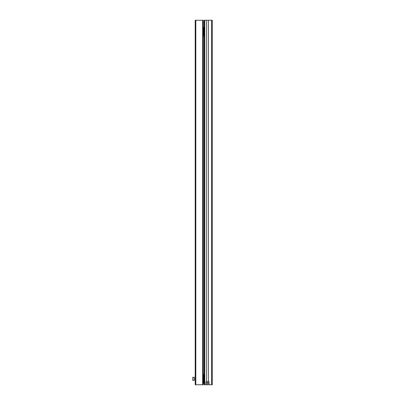 <?xml version="1.0" encoding="UTF-8"?>
<svg xmlns="http://www.w3.org/2000/svg" width="405" height="405" viewBox="0 0 405 405"><rect width="100%" height="100%" fill="white"/><g stroke="black" fill="none" stroke-linecap="round" stroke-linejoin="round"><path stroke-width="0.61" d="M195.807 384.75L195.2 384.75L195.2 20.265L195.807 20.265L195.807 384.75L203.259 384.75L203.259 20.265L195.807 20.265M203.259 384.598L203.259 373.035M203.502 375.131L203.411 374.544M203.411 383.383L203.411 382.619M204.176 374.311A3.65 3.65 0 0 0 204.115 374.357A0.607 0.607 0 0 0 203.867 374.843L203.867 382.791A0.607 0.607 0 0 0 204.115 383.282L204.115 374.357M203.411 381.252L203.492 376.301L203.867 376.204M203.492 381.333L203.867 381.434M193.924 377.298L194.284 377.298L194.284 380.341L192.765 380.341L192.765 377.298L193.924 377.298L194.284 378.817L193.924 380.341M206.606 381.687L206.606 20.25L204.176 20.25L204.176 384.75L212.235 384.75L205.998 384.73L205.998 381.687L209.041 381.687L209.041 384.73L205.998 384.73M204.292 384.75L209.193 384.74L204.292 384.75M204.176 384.735L211.476 384.74M206.606 20.255L208.433 20.255L208.433 381.687M212.235 384.735L212.235 20.25L208.433 20.25M209.041 384.735L211.476 384.735M212.235 384.74L210.868 384.745L212.235 384.75M204.176 26.036L204.176 37.609M203.928 35.503L204.019 36.091M204.019 27.262L204.019 28.026M203.563 28.036L203.563 29.282M203.259 36.328L203.32 36.283A0.607 0.607 0 0 0 203.563 35.797L203.563 27.844A0.607 0.607 180 0 0 203.32 27.358L203.32 36.283L203.563 35.797M203.943 34.334L203.943 29.307L203.943 34.334L203.563 34.435M203.563 29.555L203.563 28.664M206.773 383.211A0.749 0.749 180 0 1 207.522 382.462A0.749 0.749 180 0 1 208.266 383.211A0.749 0.749 180 0 1 207.522 383.955A0.749 0.749 180 0 1 206.773 383.211A0.749 0.749 180 0 1 207.522 382.462A0.749 0.749 180 0 1 208.266 383.211M202.652 20.265L202.652 384.75M204.783 20.25L204.783 384.735M211.628 20.25L211.628 384.735M203.259 27.312L203.563 27.844M203.943 29.307L203.563 29.206"/></g></svg>

